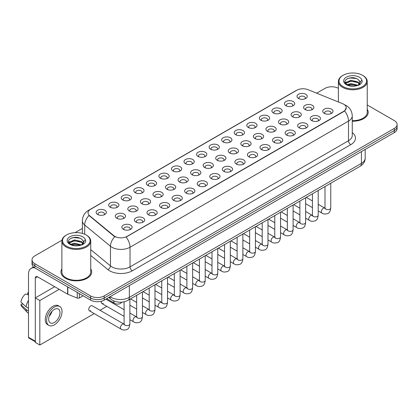 <?xml version="1.0" encoding="UTF-8"?>
<svg xmlns="http://www.w3.org/2000/svg" width="418" height="418" viewBox="0 0 418 418"><rect width="100%" height="100%" fill="white"/><g stroke="black" fill="none" stroke-linecap="round" stroke-linejoin="round"><path stroke-width="0.63" d="M285.954 105.723L285.954 105.723A5.126 2.963 180 0 1 285.954 101.537A5.126 2.963 180 0 1 293.206 101.537A5.126 2.963 180 0 1 293.206 105.723A5.126 2.963 180 0 1 285.954 105.723M292.365 106.115A3.203 1.85 0 0 0 292.783 105.2A3.203 1.85 0 0 0 291.842 103.889A3.203 1.85 0 0 0 288.352 103.492A3.203 1.85 0 0 0 286.372 105.2A3.203 1.85 0 0 0 286.795 106.115M273.398 112.97L273.398 112.97A5.126 2.963 180 0 1 273.398 108.784A5.126 2.963 180 0 1 280.65 108.784A5.126 2.963 180 0 1 280.65 112.97A5.126 2.963 180 0 1 273.398 112.97M279.809 113.367A3.203 1.85 0 0 0 280.227 112.447A3.203 1.85 0 0 0 279.292 111.141A3.203 1.85 0 0 0 275.796 110.739A3.203 1.85 0 0 0 273.816 112.447A3.203 1.85 0 0 0 274.239 113.367M260.842 120.222L260.842 120.222A5.126 2.963 180 0 1 260.842 116.032A5.126 2.963 180 0 1 268.095 116.032A5.126 2.963 180 0 1 268.095 120.222A5.126 2.963 180 0 1 260.842 120.222M267.254 120.614A3.203 1.85 0 0 0 267.672 119.7A3.203 1.85 0 0 0 266.736 118.388A3.203 1.85 0 0 0 263.241 117.986A3.203 1.85 0 0 0 261.26 119.7A3.203 1.85 0 0 0 261.684 120.614M248.287 127.469L248.287 127.469A5.126 2.963 180 0 1 248.287 123.284A5.126 2.963 180 0 1 255.539 123.284A5.126 2.963 180 0 1 255.539 127.469A5.126 2.963 180 0 1 248.287 127.469M254.698 127.861A3.203 1.85 0 0 0 255.116 126.947A3.203 1.85 0 0 0 254.181 125.64A3.203 1.85 0 0 0 250.685 125.238A3.203 1.85 0 0 0 248.705 126.947A3.203 1.85 0 0 0 249.128 127.861M235.731 134.716L235.731 134.716A5.126 2.963 180 0 1 235.731 130.531A5.126 2.963 180 0 1 242.983 130.531A5.126 2.963 180 0 1 242.983 134.716A5.126 2.963 180 0 1 235.731 134.716M242.142 135.113A3.203 1.85 0 0 0 242.56 134.194A3.203 1.85 0 0 0 241.625 132.887A3.203 1.85 0 0 0 238.129 132.485A3.203 1.85 0 0 0 236.149 134.194A3.203 1.85 0 0 0 236.572 135.113M223.175 141.968L223.175 141.968A5.126 2.963 180 0 1 223.175 137.778A5.126 2.963 180 0 1 230.428 137.778A5.126 2.963 180 0 1 230.428 141.968A5.126 2.963 180 0 1 223.175 141.968M229.586 142.36A3.203 1.85 0 0 0 230.004 141.446A3.203 1.85 0 0 0 229.069 140.134A3.203 1.85 0 0 0 225.574 139.732A3.203 1.85 0 0 0 223.593 141.446A3.203 1.85 0 0 0 224.017 142.36M210.62 149.216L210.62 149.216A5.126 2.963 180 0 1 210.62 145.03A5.126 2.963 180 0 1 217.872 145.03A5.126 2.963 180 0 1 217.872 149.216A5.126 2.963 180 0 1 210.62 149.216M217.031 149.607A3.203 1.85 0 0 0 217.449 148.693A3.203 1.85 0 0 0 216.514 147.387A3.203 1.85 0 0 0 213.018 146.984A3.203 1.85 0 0 0 211.038 148.693A3.203 1.85 0 0 0 211.461 149.607M198.064 156.463L198.064 156.463A5.126 2.963 180 0 1 198.064 152.277A5.126 2.963 180 0 1 205.316 152.277A5.126 2.963 180 0 1 205.316 156.463A5.126 2.963 180 0 1 198.064 156.463M204.475 156.86A3.203 1.85 0 0 0 204.893 155.94A3.203 1.85 0 0 0 203.958 154.634A3.203 1.85 0 0 0 200.462 154.232A3.203 1.85 0 0 0 198.482 155.94A3.203 1.85 0 0 0 198.905 156.86M185.508 163.715L185.508 163.715A5.126 2.963 180 0 1 185.508 159.524A5.126 2.963 180 0 1 192.761 159.524A5.126 2.963 180 0 1 192.761 163.715A5.126 2.963 180 0 1 185.508 163.715M191.919 164.107A3.203 1.85 0 0 0 192.337 163.192A3.203 1.85 0 0 0 191.402 161.881A3.203 1.85 0 0 0 187.907 161.479A3.203 1.85 0 0 0 185.932 163.192A3.203 1.85 0 0 0 186.35 164.107M172.953 170.962L172.953 170.962A5.126 2.963 180 0 1 172.953 166.777A5.126 2.963 180 0 1 180.205 166.777A5.126 2.963 180 0 1 180.205 170.962A5.126 2.963 180 0 1 172.953 170.962M179.364 171.354A3.203 1.85 0 0 0 179.782 170.439A3.203 1.85 0 0 0 178.847 169.133A3.203 1.85 0 0 0 175.351 168.731A3.203 1.85 0 0 0 173.376 170.439A3.203 1.85 0 0 0 173.794 171.354M160.397 178.214L160.397 178.214A5.126 2.963 180 0 1 160.397 174.024A5.126 2.963 180 0 1 167.649 174.024A5.126 2.963 180 0 1 167.649 178.214A5.126 2.963 180 0 1 160.397 178.214M166.808 178.606A3.203 1.85 0 0 0 167.226 177.687A3.203 1.85 0 0 0 166.291 176.38A3.203 1.85 0 0 0 162.795 175.978A3.203 1.85 0 0 0 160.82 177.687A3.203 1.85 0 0 0 161.238 178.606M147.841 185.461L147.841 185.461A5.126 2.963 180 0 1 147.841 181.276A5.126 2.963 180 0 1 155.094 181.276A5.126 2.963 180 0 1 155.094 185.461A5.126 2.963 180 0 1 147.841 185.461M154.252 185.853A3.203 1.85 0 0 0 154.67 184.939A3.203 1.85 0 0 0 153.735 183.627A3.203 1.85 0 0 0 150.24 183.23A3.203 1.85 0 0 0 148.265 184.939A3.203 1.85 0 0 0 148.683 185.853M135.286 192.708L135.286 192.708A5.126 2.963 180 0 1 135.286 188.523A5.126 2.963 180 0 1 142.538 188.523A5.126 2.963 180 0 1 142.538 192.708A5.126 2.963 180 0 1 135.286 192.708M141.697 193.1A3.203 1.85 0 0 0 142.115 192.186A3.203 1.85 0 0 0 141.179 190.88A3.203 1.85 0 0 0 137.684 190.477A3.203 1.85 0 0 0 135.709 192.186A3.203 1.85 0 0 0 136.127 193.1M122.73 199.961L122.73 199.961A5.126 2.963 180 0 1 122.73 195.77A5.126 2.963 180 0 1 129.982 195.77A5.126 2.963 180 0 1 129.982 199.961A5.126 2.963 180 0 1 122.73 199.961M129.141 200.353A3.203 1.85 0 0 0 129.559 199.433A3.203 1.85 0 0 0 128.624 198.127A3.203 1.85 0 0 0 125.128 197.724A3.203 1.85 0 0 0 123.153 199.433A3.203 1.85 0 0 0 123.571 200.353M110.174 207.208L110.174 207.208A5.126 2.963 180 0 1 110.174 203.023A5.126 2.963 180 0 1 117.427 203.023A5.126 2.963 180 0 1 117.427 207.208A5.126 2.963 180 0 1 110.174 207.208M116.585 207.6A3.203 1.85 0 0 0 117.003 206.685A3.203 1.85 0 0 0 116.068 205.374A3.203 1.85 0 0 0 112.573 204.977A3.203 1.85 0 0 0 110.598 206.685A3.203 1.85 0 0 0 111.016 207.6M97.619 214.455L97.619 214.455A5.126 2.963 180 0 1 97.619 210.27A5.126 2.963 180 0 1 104.871 210.27A5.126 2.963 180 0 1 104.871 214.455A5.126 2.963 180 0 1 97.619 214.455M104.03 214.847A3.203 1.85 0 0 0 104.453 213.932A3.203 1.85 0 0 0 103.512 212.626A3.203 1.85 0 0 0 100.017 212.224A3.203 1.85 0 0 0 98.042 213.932A3.203 1.85 0 0 0 98.46 214.847M298.509 98.476L298.509 98.476A5.126 2.963 180 0 1 298.509 94.285A5.126 2.963 180 0 1 305.762 94.285A5.126 2.963 180 0 1 305.762 98.476A5.126 2.963 180 0 1 298.509 98.476M304.921 98.867A3.203 1.85 0 0 0 305.339 97.953A3.203 1.85 0 0 0 304.398 96.642A3.203 1.85 0 0 0 300.908 96.239A3.203 1.85 0 0 0 298.927 97.953A3.203 1.85 0 0 0 299.351 98.867M292.548 116.779L292.548 116.779A5.126 2.963 180 0 1 292.548 112.594A5.126 2.963 180 0 1 299.8 112.594A5.126 2.963 180 0 1 299.8 116.779A5.126 2.963 180 0 1 292.548 116.779M298.959 117.171A3.203 1.85 0 0 0 299.377 116.256A3.203 1.85 0 0 0 298.442 114.95A3.203 1.85 0 0 0 294.946 114.548A3.203 1.85 0 0 0 292.971 116.256A3.203 1.85 0 0 0 293.389 117.171M279.992 124.026L279.992 124.026A5.126 2.963 180 0 1 279.992 119.841A5.126 2.963 180 0 1 287.244 119.841A5.126 2.963 180 0 1 287.244 124.026A5.126 2.963 180 0 1 279.992 124.026M286.403 124.423A3.203 1.85 0 0 0 286.821 123.503A3.203 1.85 0 0 0 285.886 122.197A3.203 1.85 0 0 0 282.39 121.795A3.203 1.85 0 0 0 280.415 123.503A3.203 1.85 0 0 0 280.833 124.423M267.436 131.278L267.436 131.278A5.126 2.963 180 0 1 267.436 127.088A5.126 2.963 180 0 1 274.689 127.088A5.126 2.963 180 0 1 274.689 131.278A5.126 2.963 180 0 1 267.436 131.278M273.847 131.67A3.203 1.85 0 0 0 274.265 130.756A3.203 1.85 0 0 0 273.33 129.444A3.203 1.85 0 0 0 269.835 129.042A3.203 1.85 0 0 0 267.86 130.756A3.203 1.85 0 0 0 268.278 131.67M254.881 138.525L254.881 138.525A5.126 2.963 180 0 1 254.881 134.34A5.126 2.963 180 0 1 262.133 134.34A5.126 2.963 180 0 1 262.133 138.525A5.126 2.963 180 0 1 254.881 138.525M261.292 138.917A3.203 1.85 0 0 0 261.71 138.003A3.203 1.85 0 0 0 260.775 136.696A3.203 1.85 0 0 0 257.279 136.294A3.203 1.85 0 0 0 255.304 138.003A3.203 1.85 0 0 0 255.722 138.917M242.325 145.778L242.325 145.778A5.126 2.963 180 0 1 242.325 141.587A5.126 2.963 180 0 1 249.577 141.587A5.126 2.963 180 0 1 249.577 145.778A5.126 2.963 180 0 1 242.325 145.778M248.736 146.169A3.203 1.85 0 0 0 249.154 145.25A3.203 1.85 0 0 0 248.219 143.944A3.203 1.85 0 0 0 244.723 143.541A3.203 1.85 0 0 0 242.748 145.25A3.203 1.85 0 0 0 243.166 146.169M229.769 153.025L229.769 153.025A5.126 2.963 180 0 1 229.769 148.839A5.126 2.963 180 0 1 237.022 148.839A5.126 2.963 180 0 1 237.022 153.025A5.126 2.963 180 0 1 229.769 153.025M236.18 153.416A3.203 1.85 0 0 0 236.598 152.502A3.203 1.85 0 0 0 235.663 151.191A3.203 1.85 0 0 0 232.168 150.793A3.203 1.85 0 0 0 230.193 152.502A3.203 1.85 0 0 0 230.611 153.416M217.214 160.272L217.214 160.272A5.126 2.963 180 0 1 217.214 156.086A5.126 2.963 180 0 1 224.466 156.086A5.126 2.963 180 0 1 224.466 160.272A5.126 2.963 180 0 1 217.214 160.272M223.625 160.664A3.203 1.85 0 0 0 224.048 159.749A3.203 1.85 0 0 0 223.107 158.443A3.203 1.85 0 0 0 219.612 158.041A3.203 1.85 0 0 0 217.637 159.749A3.203 1.85 0 0 0 218.055 160.664M204.658 167.524L204.658 167.524A5.126 2.963 180 0 1 204.658 163.333A5.126 2.963 180 0 1 211.91 163.333A5.126 2.963 180 0 1 211.91 167.524A5.126 2.963 180 0 1 204.658 167.524M211.069 167.916A3.203 1.85 0 0 0 211.492 166.996A3.203 1.85 0 0 0 210.552 165.69A3.203 1.85 0 0 0 207.056 165.288A3.203 1.85 0 0 0 205.081 166.996A3.203 1.85 0 0 0 205.499 167.916M192.102 174.771L192.102 174.771A5.126 2.963 180 0 1 192.102 170.586A5.126 2.963 180 0 1 199.355 170.586A5.126 2.963 180 0 1 199.355 174.771A5.126 2.963 180 0 1 192.102 174.771M198.513 175.163A3.203 1.85 0 0 0 198.937 174.249A3.203 1.85 0 0 0 197.996 172.937A3.203 1.85 0 0 0 194.501 172.54A3.203 1.85 0 0 0 192.526 174.249A3.203 1.85 0 0 0 192.944 175.163M179.547 182.018L179.547 182.018A5.126 2.963 180 0 1 179.547 177.833A5.126 2.963 180 0 1 186.799 177.833A5.126 2.963 180 0 1 186.799 182.018A5.126 2.963 180 0 1 179.547 182.018M185.958 182.41A3.203 1.85 0 0 0 186.381 181.496A3.203 1.85 0 0 0 185.44 180.189A3.203 1.85 0 0 0 181.945 179.787A3.203 1.85 0 0 0 179.97 181.496A3.203 1.85 0 0 0 180.388 182.41M166.991 189.27L166.991 189.27A5.126 2.963 180 0 1 166.991 185.08A5.126 2.963 180 0 1 174.243 185.08A5.126 2.963 180 0 1 174.243 189.27A5.126 2.963 180 0 1 166.991 189.27M173.402 189.662A3.203 1.85 0 0 0 173.825 188.743A3.203 1.85 0 0 0 172.885 187.436A3.203 1.85 0 0 0 169.389 187.034A3.203 1.85 0 0 0 167.414 188.743A3.203 1.85 0 0 0 167.832 189.662M154.435 196.517L154.435 196.517A5.126 2.963 180 0 1 154.435 192.332A5.126 2.963 180 0 1 161.688 192.332A5.126 2.963 180 0 1 161.688 196.517A5.126 2.963 180 0 1 154.435 196.517M160.846 196.909A3.203 1.85 0 0 0 161.27 195.995A3.203 1.85 0 0 0 160.329 194.684A3.203 1.85 0 0 0 156.834 194.286A3.203 1.85 0 0 0 154.859 195.995A3.203 1.85 0 0 0 155.277 196.909M141.88 203.765L141.88 203.765A5.126 2.963 180 0 1 141.88 199.579A5.126 2.963 180 0 1 149.132 199.579A5.126 2.963 180 0 1 149.132 203.765A5.126 2.963 180 0 1 141.88 203.765M148.291 204.156A3.203 1.85 0 0 0 148.714 203.242A3.203 1.85 0 0 0 147.773 201.936A3.203 1.85 0 0 0 144.278 201.533A3.203 1.85 0 0 0 142.303 203.242A3.203 1.85 0 0 0 142.721 204.156M129.324 211.017L129.324 211.017A5.126 2.963 180 0 1 129.324 206.826A5.126 2.963 180 0 1 136.576 206.826A5.126 2.963 180 0 1 136.576 211.017A5.126 2.963 180 0 1 129.324 211.017M135.735 211.409A3.203 1.85 0 0 0 136.158 210.489A3.203 1.85 0 0 0 135.218 209.183A3.203 1.85 0 0 0 131.727 208.781A3.203 1.85 0 0 0 129.747 210.489A3.203 1.85 0 0 0 130.165 211.409M116.768 218.264L116.768 218.264A5.126 2.963 180 0 1 116.768 214.079A5.126 2.963 180 0 1 124.021 214.079A5.126 2.963 180 0 1 124.021 218.264A5.126 2.963 180 0 1 116.768 218.264M123.179 218.656A3.203 1.85 0 0 0 123.603 217.741A3.203 1.85 0 0 0 122.662 216.43A3.203 1.85 0 0 0 119.172 216.033A3.203 1.85 0 0 0 117.192 217.741A3.203 1.85 0 0 0 117.61 218.656M305.103 109.532L305.103 109.532A5.126 2.963 180 0 1 305.103 105.341A5.126 2.963 180 0 1 312.356 105.341A5.126 2.963 180 0 1 312.356 109.532A5.126 2.963 180 0 1 305.103 109.532M311.514 109.924A3.203 1.85 0 0 0 311.933 109.009A3.203 1.85 0 0 0 310.997 107.698A3.203 1.85 0 0 0 307.502 107.295A3.203 1.85 0 0 0 305.527 109.009A3.203 1.85 0 0 0 305.945 109.924M311.697 120.588L311.697 120.588A5.126 2.963 180 0 1 311.697 116.403A5.126 2.963 180 0 1 318.95 116.403A5.126 2.963 180 0 1 318.95 120.588A5.126 2.963 180 0 1 311.697 120.588M318.108 120.98A3.203 1.85 0 0 0 318.532 120.065A3.203 1.85 0 0 0 317.591 118.754A3.203 1.85 0 0 0 314.096 118.357A3.203 1.85 0 0 0 312.121 120.065A3.203 1.85 0 0 0 312.539 120.98M299.142 127.835L299.142 127.835A5.126 2.963 180 0 1 299.142 123.65A5.126 2.963 180 0 1 306.394 123.65A5.126 2.963 180 0 1 306.394 127.835A5.126 2.963 180 0 1 299.142 127.835M305.553 128.227A3.203 1.85 0 0 0 305.976 127.312A3.203 1.85 0 0 0 305.035 126.006A3.203 1.85 0 0 0 301.54 125.604A3.203 1.85 0 0 0 299.565 127.312A3.203 1.85 0 0 0 299.983 128.227M286.586 135.087L286.586 135.087A5.126 2.963 180 0 1 286.586 130.897A5.126 2.963 180 0 1 293.838 130.897A5.126 2.963 180 0 1 293.838 135.087A5.126 2.963 180 0 1 286.586 135.087M292.997 135.479A3.203 1.85 0 0 0 293.42 134.559A3.203 1.85 0 0 0 292.48 133.253A3.203 1.85 0 0 0 288.984 132.851A3.203 1.85 0 0 0 287.009 134.559A3.203 1.85 0 0 0 287.427 135.479M274.03 142.334L274.03 142.334A5.126 2.963 180 0 1 274.03 138.149A5.126 2.963 180 0 1 281.283 138.149A5.126 2.963 180 0 1 281.283 142.334A5.126 2.963 180 0 1 274.03 142.334M280.441 142.726A3.203 1.85 0 0 0 280.865 141.812A3.203 1.85 0 0 0 279.924 140.5A3.203 1.85 0 0 0 276.429 140.103A3.203 1.85 0 0 0 274.454 141.812A3.203 1.85 0 0 0 274.872 142.726M261.475 149.581L261.475 149.581A5.126 2.963 180 0 1 261.475 145.396A5.126 2.963 180 0 1 268.727 145.396A5.126 2.963 180 0 1 268.727 149.581A5.126 2.963 180 0 1 261.475 149.581M267.886 149.973A3.203 1.85 0 0 0 268.309 149.059A3.203 1.85 0 0 0 267.368 147.753A3.203 1.85 0 0 0 263.873 147.35A3.203 1.85 0 0 0 261.898 149.059A3.203 1.85 0 0 0 262.316 149.973M248.919 156.834L248.919 156.834A5.126 2.963 180 0 1 248.919 152.643A5.126 2.963 180 0 1 256.171 152.643A5.126 2.963 180 0 1 256.171 156.834A5.126 2.963 180 0 1 248.919 156.834M255.33 157.225A3.203 1.85 0 0 0 255.753 156.306A3.203 1.85 0 0 0 254.813 155A3.203 1.85 0 0 0 251.322 154.597A3.203 1.85 0 0 0 249.342 156.306A3.203 1.85 0 0 0 249.76 157.225M236.363 164.081L236.363 164.081A5.126 2.963 180 0 1 236.363 159.895A5.126 2.963 180 0 1 243.616 159.895A5.126 2.963 180 0 1 243.616 164.081A5.126 2.963 180 0 1 236.363 164.081M242.774 164.473A3.203 1.85 0 0 0 243.198 163.558A3.203 1.85 0 0 0 242.257 162.247A3.203 1.85 0 0 0 238.767 161.85A3.203 1.85 0 0 0 236.787 163.558A3.203 1.85 0 0 0 237.205 164.473M223.808 171.328L223.808 171.328A5.126 2.963 180 0 1 223.808 167.143A5.126 2.963 180 0 1 231.06 167.143A5.126 2.963 180 0 1 231.06 171.328A5.126 2.963 180 0 1 223.808 171.328M230.219 171.72A3.203 1.85 0 0 0 230.642 170.805A3.203 1.85 0 0 0 229.701 169.499A3.203 1.85 0 0 0 226.211 169.097A3.203 1.85 0 0 0 224.231 170.805A3.203 1.85 0 0 0 224.649 171.72M211.252 178.58L211.252 178.58A5.126 2.963 180 0 1 211.252 174.39A5.126 2.963 180 0 1 218.504 174.39A5.126 2.963 180 0 1 218.504 178.58A5.126 2.963 180 0 1 211.252 178.58M217.663 178.972A3.203 1.85 0 0 0 218.086 178.052A3.203 1.85 0 0 0 217.146 176.746A3.203 1.85 0 0 0 213.655 176.344A3.203 1.85 0 0 0 211.675 178.052A3.203 1.85 0 0 0 212.093 178.972M198.696 185.827L198.696 185.827A5.126 2.963 180 0 1 198.696 181.642A5.126 2.963 180 0 1 205.949 181.642A5.126 2.963 180 0 1 205.949 185.827A5.126 2.963 180 0 1 198.696 185.827M205.107 186.219A3.203 1.85 0 0 0 205.531 185.305A3.203 1.85 0 0 0 204.59 183.993A3.203 1.85 0 0 0 201.1 183.596A3.203 1.85 0 0 0 199.12 185.305A3.203 1.85 0 0 0 199.538 186.219M186.141 193.074L186.141 193.074A5.126 2.963 180 0 1 186.141 188.889A5.126 2.963 180 0 1 193.393 188.889A5.126 2.963 180 0 1 193.393 193.074A5.126 2.963 180 0 1 186.141 193.074M192.552 193.466A3.203 1.85 0 0 0 192.975 192.552A3.203 1.85 0 0 0 192.034 191.245A3.203 1.85 0 0 0 188.544 190.843A3.203 1.85 0 0 0 186.564 192.552A3.203 1.85 0 0 0 186.982 193.466M173.585 200.326L173.585 200.326A5.126 2.963 180 0 1 173.585 196.136A5.126 2.963 180 0 1 180.837 196.136A5.126 2.963 180 0 1 180.837 200.326A5.126 2.963 180 0 1 173.585 200.326M179.996 200.718A3.203 1.85 0 0 0 180.419 199.804A3.203 1.85 0 0 0 179.479 198.493A3.203 1.85 0 0 0 175.988 198.09A3.203 1.85 0 0 0 174.008 199.804A3.203 1.85 0 0 0 174.426 200.718M161.029 207.574L161.029 207.574A5.126 2.963 180 0 1 161.029 203.388A5.126 2.963 180 0 1 168.282 203.388A5.126 2.963 180 0 1 168.282 207.574A5.126 2.963 180 0 1 161.029 207.574M167.44 207.965A3.203 1.85 0 0 0 167.864 207.051A3.203 1.85 0 0 0 166.923 205.74A3.203 1.85 0 0 0 163.433 205.342A3.203 1.85 0 0 0 161.452 207.051A3.203 1.85 0 0 0 161.87 207.965M148.474 214.821L148.474 214.821A5.126 2.963 180 0 1 148.474 210.635A5.126 2.963 180 0 1 155.726 210.635A5.126 2.963 180 0 1 155.726 214.821A5.126 2.963 180 0 1 148.474 214.821M154.885 215.213A3.203 1.85 0 0 0 155.308 214.298A3.203 1.85 0 0 0 154.367 212.992A3.203 1.85 0 0 0 150.877 212.59A3.203 1.85 0 0 0 148.897 214.298A3.203 1.85 0 0 0 149.315 215.213M135.918 222.073L135.918 222.073A5.126 2.963 180 0 1 135.918 217.882A5.126 2.963 180 0 1 143.17 217.882A5.126 2.963 180 0 1 143.17 222.073A5.126 2.963 180 0 1 135.918 222.073M142.329 222.465A3.203 1.85 0 0 0 142.752 221.55A3.203 1.85 0 0 0 141.812 220.239A3.203 1.85 0 0 0 138.321 219.837A3.203 1.85 0 0 0 136.341 221.55A3.203 1.85 0 0 0 136.759 222.465M123.362 229.32L123.362 229.32A5.126 2.963 180 0 1 123.362 225.135A5.126 2.963 180 0 1 130.615 225.135A5.126 2.963 180 0 1 130.62 229.32A5.126 2.963 180 0 1 123.362 229.32M129.773 229.712A3.203 1.85 0 0 0 130.197 228.798A3.203 1.85 0 0 0 129.256 227.486A3.203 1.85 0 0 0 125.766 227.089A3.203 1.85 0 0 0 123.785 228.798A3.203 1.85 0 0 0 124.203 229.712M324.253 113.341L324.253 113.341A5.126 2.963 180 0 1 324.253 109.15A5.126 2.963 180 0 1 331.505 109.15A5.126 2.963 180 0 1 331.505 113.341A5.126 2.963 180 0 1 324.253 113.341M330.664 113.733A3.203 1.85 0 0 0 331.087 112.813A3.203 1.85 0 0 0 330.147 111.507A3.203 1.85 0 0 0 326.651 111.104A3.203 1.85 0 0 0 324.676 112.813A3.203 1.85 0 0 0 325.094 113.733M342.588 103.669A8.653 4.995 180 0 1 343.742 104.234A8.653 4.995 180 0 1 346.276 107.766A8.653 4.995 180 0 1 343.742 111.298L127.082 236.384A8.653 4.995 180 0 1 113.874 235.721L89.609 215.709A8.653 4.995 180 0 1 88.041 212.846A8.653 4.995 180 0 1 90.575 209.314L296.848 90.22A8.653 4.995 180 0 1 307.93 89.661L342.588 103.669M61.89 268.884A15.382 8.883 0 0 0 60.929 271.977A15.382 8.883 0 0 0 65.438 278.257A15.382 8.883 0 0 0 82.205 280.18A15.382 8.883 0 0 0 91.699 271.977A15.382 8.883 0 0 0 90.737 268.884A15.382 8.883 0 0 1 91.699 271.977A15.382 8.883 0 0 1 82.205 280.18A15.382 8.883 0 0 1 65.438 278.257A15.382 8.883 0 0 1 60.929 271.977A15.382 8.883 0 0 1 61.89 268.884M346.276 107.766L344.584 110.948L343.742 111.554L126.105 237.079A11.218 6.479 60 0 1 130.029 247.247A12.822 7.404 180 0 1 111.899 247.247A12.822 7.404 180 0 1 110.462 246.259L84.697 225.02A12.822 7.404 180 0 1 82.383 220.772L82.383 233.427M61.974 240.219L34.84 255.884A9.614 5.549 0 0 0 32.024 259.808L32.024 263.993A9.614 5.549 0 0 0 34.84 267.922L90.591 300.108L90.591 298.013A9.614 5.549 0 0 0 104.192 298.013L394.284 130.531A9.614 5.549 0 0 0 397.1 126.607A9.614 5.549 0 0 1 394.284 130.531L104.192 298.013A9.614 5.549 0 0 1 90.591 298.013L34.84 265.827L90.591 298.013L90.591 295.923A9.614 5.549 0 0 0 104.192 295.923L394.284 128.441A9.614 5.549 0 0 0 397.1 124.512A9.614 5.549 0 0 0 394.284 120.588L367.234 104.97M32.024 261.903A9.614 5.549 0 0 0 34.84 265.827A9.614 5.549 0 0 1 32.024 261.903M115.817 237.079L113.874 236.097L89.024 215.5A11.218 7.503 129.5 0 0 84.697 225.02L84.697 234.258M352.259 121.22A15.382 8.883 0 0 0 368.195 112.343A15.382 8.883 0 0 0 367.234 109.255A15.382 8.883 0 0 1 368.195 112.343A15.382 8.883 0 0 1 352.259 121.22M338.387 88.318A9.614 5.549 0 0 0 324.932 88.402L316.645 93.183M82.383 228.437L75.083 232.648M32.024 259.808A9.614 5.549 0 0 0 34.84 263.732L90.591 295.923M90.591 300.108A9.614 5.549 0 0 0 104.192 300.108L394.284 132.626A9.614 5.549 0 0 0 397.1 128.702L397.1 124.512M79.316 293.598L79.316 297.982L83.114 295.792M34.731 267.854A12.822 7.404 -120 0 0 31.151 268.33A12.822 7.404 -120 0 0 28.497 274.203L28.497 337.269L35.295 341.198L35.295 278.127A3.203 1.85 60 0 1 35.958 276.659A3.203 1.85 60 0 1 37.563 276.82L67.606 294.162L67.606 286.837M35.295 341.736L28.826 338.005A1.604 0.925 -60 0 1 28.497 337.269M35.295 341.198A1.604 0.925 120 0 0 35.624 341.929M79.316 297.982A1.604 0.925 180 0 1 77.267 298.086L67.82 294.267A1.604 0.925 180 0 1 67.606 294.162M352.259 120.666A14.421 8.329 0 0 0 367.234 112.343L367.234 81.463A14.421 8.329 0 0 0 363.007 75.574L362.552 75.313A13.784 7.958 0 0 0 362.552 75.313A13.784 7.958 0 0 0 343.063 75.313A13.784 7.958 0 0 0 343.063 86.568A13.784 7.958 0 0 0 362.552 86.568A13.784 7.958 0 0 0 362.558 75.313L363.007 75.574M343.063 75.313L342.608 75.574A14.421 8.329 0 0 0 338.387 81.463A14.421 8.329 0 0 0 342.608 87.352A14.421 8.329 0 0 0 358.33 89.159A14.421 8.329 0 0 0 367.234 81.463M359.95 83.01L360.055 82.513A7.247 4.185 0 0 0 359.234 80.58L357.939 79.399C351.261 74.67 340.132 80.836 347.003 84.499C349.809 86.019 353.121 86.411 356.946 85.664L358.978 85.073C360.938 84.07 362.019 82.816 362.239 81.311L361.836 80.01L358.179 85.141M347.217 84.629L350.932 83.574L358.007 85.262M356.136 85.126L350.362 84.629L348.069 85.047L350.932 84.405L357.202 85.606M345.592 83.281L345.811 82.654L350.932 80.251L357.933 81.886L359.616 83.642M345.79 83.522L350.932 81.082L357.933 82.717L359.339 84.034M359.234 80.58L360.05 82.612M360.055 82.774L359.25 84.932M345.179 82.586L346.402 81.897M347.525 78.563L350.362 77.983L356.209 78.5M345.331 82.895L345.848 82.586M348.063 81.724L350.362 81.306L356.136 81.803M66.572 234.947L66.117 235.209A14.421 8.329 0 0 0 61.89 241.097L61.89 271.977A14.421 8.329 0 0 0 66.117 277.865A14.421 8.329 0 0 0 81.834 279.668A14.421 8.329 0 0 0 90.737 271.977L90.737 241.097A14.421 8.329 0 0 0 86.516 235.209L86.061 234.947A13.784 7.958 0 0 0 66.572 234.947A13.784 7.958 0 0 0 66.572 246.202A13.784 7.958 0 0 0 86.061 246.202A13.784 7.958 0 0 0 86.061 234.947L86.516 235.209M61.89 241.097A14.421 8.329 0 0 0 66.117 246.986A14.421 8.329 0 0 0 81.834 248.788A14.421 8.329 0 0 0 90.737 241.097M83.454 242.644L83.563 242.142A7.247 4.185 0 0 0 82.743 240.209L81.447 239.028C74.765 234.305 63.64 240.47 70.506 244.133C73.312 245.653 76.625 246.04 80.449 245.298L82.487 244.702C84.441 243.699 85.528 242.445 85.742 240.946L85.34 239.645L81.682 244.776M70.72 244.258L74.441 243.208L81.515 244.896M79.645 244.76L73.871 244.264L71.577 244.682L74.441 244.039L80.711 245.241M69.101 242.915L69.315 242.288L74.441 239.885L81.437 241.52L83.125 243.276M69.299 243.156L74.441 240.716L81.437 242.351L82.842 243.668M82.743 240.209L83.558 242.241M83.558 242.346L82.754 244.567M68.683 242.215L69.91 241.531M71.029 238.192L73.871 237.617L79.718 238.135M68.839 242.529L69.351 242.221M71.567 241.358L73.871 240.94L79.645 241.437M129.878 299.225L129.878 323.95C129.481 327.299 128.441 329.17 126.764 329.562C124.381 330.298 122.464 330.136 121.016 329.065A2.884 1.667 -60 0 1 120.572 326.756A2.884 1.667 -60 0 1 122.458 324.211A2.884 1.667 -60 0 1 122.589 324.143A2.884 1.667 -60 0 1 123.9 324.07L92.216 305.777A2.884 1.667 120 0 0 90.774 305.919A2.884 1.667 120 0 0 88.893 308.463A2.884 1.667 120 0 0 89.332 310.773A2.884 1.667 120 0 0 90.774 310.631M101.443 301.216A2.884 1.667 120 0 0 101.887 303.525A2.884 1.667 120 0 0 103.33 303.379M59.225 289.329L39.825 300.526L39.825 345.017L94.238 313.605M100.007 310.271L106.794 306.352M112.562 303.024L113.388 302.548M54.695 286.711L35.295 297.909L35.295 342.399L39.825 345.017M39.825 300.526L35.295 297.909M54.33 322.508A8.015 4.624 120 0 0 59.565 315.449A8.015 4.624 120 0 0 58.337 309.027A8.015 4.624 120 0 0 54.33 309.425A8.015 4.624 120 0 0 49.099 316.489A8.015 4.624 120 0 0 50.327 322.905A8.015 4.624 120 0 0 54.33 322.508M49.157 316.301A8.015 4.624 120 0 0 52.031 311.316M28.497 292.877L27.818 292.673L27.818 294.282L28.497 294.674M59.779 306.53L58.421 305.746A10.899 6.291 120 0 0 52.971 306.284A10.899 6.291 120 0 0 45.855 315.888A10.899 6.291 120 0 0 47.521 324.619L48.885 325.408A10.899 6.291 120 0 0 54.33 324.864A10.899 6.291 120 0 0 61.451 315.261A10.899 6.291 120 0 0 59.779 306.53A10.899 6.291 120 0 0 54.33 307.068A10.899 6.291 120 0 0 47.213 316.672A10.899 6.291 120 0 0 48.885 325.408M28.497 300.37A10.575 6.108 120 0 0 26.088 306.89L20.9 302.036A8.334 4.812 120 0 1 25.55 293.979L28.497 294.878M28.497 308.28L26.088 306.89M23.706 304.665L22.295 303.849L20.9 304.654L26.088 309.508L28.497 310.898M26.088 309.508A10.575 6.108 120 0 0 27.395 312.46A10.575 6.108 120 0 0 28.194 313.092L28.497 313.265M28.497 292.485A8.334 4.812 120 0 0 27.818 292.673M20.9 304.654A8.334 4.812 120 0 0 21.888 306.728L27.395 312.46M127.082 236.384L127.082 236.645M113.874 235.721L113.874 236.097M89.609 215.709L89.609 216.09M352.259 132.569A16.025 9.253 180 0 1 350.77 144.665L132.292 270.801A3.203 1.85 60 0 1 130.029 266.872L348.502 140.735A12.822 7.404 0 0 0 352.259 135.505L352.259 115.875A12.822 7.404 180 0 1 348.502 121.11A11.218 6.479 -120 0 0 344.584 110.948M132.292 270.801A16.025 9.253 180 0 1 109.631 270.801A16.025 9.253 180 0 1 107.834 269.563L90.737 255.466M114.83 236.692A11.218 7.503 129.5 0 0 110.462 246.259L110.462 265.885A12.822 7.404 0 0 0 111.899 266.872A12.822 7.404 0 0 0 130.029 266.872L130.029 247.247L348.502 121.11L348.502 140.735A3.203 1.85 60 0 0 350.77 144.665M352.259 115.875C352.04 111.266 350.018 107.813 346.182 105.508L344.563 104.719A11.218 5.251 112 0 0 344.411 104.662M89.619 209.967A11.218 6.479 -120 0 0 88.459 210.4C84.624 212.705 82.597 216.163 82.383 220.772M88.459 210.4L295.907 90.633A11.218 6.479 60 0 1 296.754 90.272M104.192 295.923L104.192 300.108M394.284 128.441L394.284 132.626M34.84 263.732L34.84 267.922M90.737 249.624L110.462 265.885A3.203 2.142 -50.5 0 1 107.834 269.563M110.153 296.665A12.822 7.404 0 0 0 111.219 297.36A12.822 7.404 0 0 0 129.35 297.36L361.424 163.375A12.822 7.404 0 0 0 365.175 158.14C365.269 161.322 363.576 164.044 360.097 166.307L128.023 300.296A6.411 3.699 60 0 0 129.35 297.36L129.35 285.583M361.424 151.598L361.424 163.375A6.411 3.699 60 0 1 360.097 166.307M109.803 296.869A6.411 4.29 129.5 0 0 110.953 299.194L108.821 297.438M330.763 183.241L330.763 207.965A2.884 1.667 180 0 1 329.786 209.219A2.884 1.667 180 0 1 325.841 209.146A2.884 1.667 180 0 1 324.995 207.965L324.901 208.592L325.162 208.378M330.763 207.965C330.372 211.32 329.332 213.19 327.655 213.582C325.272 214.319 323.354 214.152 321.907 213.081A2.884 1.667 -60 0 1 321.463 210.771A2.884 1.667 -60 0 1 323.349 208.232A2.884 1.667 -60 0 1 323.475 208.159A2.884 1.667 -60 0 1 324.791 208.086L325.376 208.316M318.208 190.493L318.208 215.218A2.884 1.667 180 0 1 317.231 216.467A2.884 1.667 180 0 1 313.286 216.393A2.884 1.667 180 0 1 312.439 215.218L312.345 215.84L312.607 215.625M318.208 215.218C317.816 218.567 316.776 220.438 315.099 220.829C312.716 221.566 310.799 221.399 309.351 220.333A2.884 1.667 -60 0 1 308.907 218.018A2.884 1.667 -60 0 1 310.793 215.479A2.884 1.667 -60 0 1 310.919 215.411A2.884 1.667 -60 0 1 312.236 215.338L312.821 215.568M305.652 197.74L305.652 222.465A2.884 1.667 180 0 1 304.675 223.714A2.884 1.667 180 0 1 300.73 223.64A2.884 1.667 180 0 1 299.884 222.465L299.79 223.087L300.051 222.878M305.652 222.465C305.26 225.814 304.22 227.685 302.543 228.076C300.161 228.813 298.243 228.651 296.796 227.58A2.884 1.667 -60 0 1 296.352 225.271A2.884 1.667 -60 0 1 298.238 222.726A2.884 1.667 -60 0 1 298.363 222.658A2.884 1.667 -60 0 1 299.68 222.585L300.265 222.815M293.096 204.987L293.096 229.712A2.884 1.667 180 0 1 292.119 230.966A2.884 1.667 180 0 1 288.174 230.893A2.884 1.667 180 0 1 287.328 229.712L287.234 230.339L287.495 230.125M293.096 229.712C292.704 233.066 291.665 234.937 289.987 235.329C287.605 236.065 285.687 235.898 284.24 234.827A2.884 1.667 -60 0 1 283.796 232.518A2.884 1.667 -60 0 1 285.682 229.978A2.884 1.667 -60 0 1 285.808 229.905A2.884 1.667 -60 0 1 287.124 229.832L287.709 230.062M280.541 212.239L280.541 236.964A2.884 1.667 180 0 1 279.564 238.213A2.884 1.667 180 0 1 275.619 238.14A2.884 1.667 180 0 1 274.772 236.964L274.678 237.586L274.94 237.372M280.541 236.964C280.149 240.313 279.109 242.184 277.432 242.576C275.049 243.313 273.132 243.145 271.684 242.079A2.884 1.667 -60 0 1 271.24 239.765A2.884 1.667 -60 0 1 273.126 237.225A2.884 1.667 -60 0 1 273.252 237.158A2.884 1.667 -60 0 1 274.569 237.084L275.154 237.314M35.295 278.127L37.563 276.82M67.82 286.957L67.82 294.267M77.267 298.086L77.267 292.412M361.836 80.01A9.17 5.293 0 0 0 359.292 77.199A9.17 5.293 0 0 0 346.329 77.199A9.17 5.293 0 0 0 346.329 84.682A9.17 5.293 0 0 0 356.946 85.664M358.09 85.376A7.247 4.185 0 0 0 360.044 82.748M85.34 239.645A9.17 5.293 0 0 0 82.801 236.828A9.17 5.293 0 0 0 69.832 236.828A9.17 5.293 0 0 0 69.832 244.316A9.17 5.293 0 0 0 80.449 245.298M81.594 245.011A7.247 4.185 0 0 0 83.548 242.377M267.985 219.487L267.985 244.211A2.884 1.667 180 0 1 267.008 245.46A2.884 1.667 180 0 1 263.063 245.392A2.884 1.667 180 0 1 262.217 244.211L262.123 244.833L262.384 244.624M267.985 244.211C267.593 247.56 266.553 249.431 264.876 249.823C262.494 250.565 260.576 250.398 259.129 249.327A2.884 1.667 -60 0 1 258.685 247.017A2.884 1.667 -60 0 1 260.571 244.473A2.884 1.667 -60 0 1 260.696 244.405A2.884 1.667 -60 0 1 262.013 244.331L262.598 244.561M255.429 226.734L255.429 251.458A2.884 1.667 180 0 1 254.452 252.712A2.884 1.667 180 0 1 250.507 252.639A2.884 1.667 180 0 1 249.661 251.458L249.567 252.085L249.828 251.871M255.429 251.458C255.037 254.813 253.998 256.683 252.32 257.075C249.938 257.812 248.02 257.645 246.573 256.574A2.884 1.667 -60 0 1 246.129 254.264A2.884 1.667 -60 0 1 248.015 251.725A2.884 1.667 -60 0 1 248.14 251.652A2.884 1.667 -60 0 1 249.457 251.579L250.042 251.814M242.874 233.986L242.874 258.711A2.884 1.667 180 0 1 241.897 259.959A2.884 1.667 180 0 1 237.952 259.886A2.884 1.667 180 0 1 237.105 258.711L237.011 259.332L237.272 259.118M242.874 258.711C242.482 262.06 241.442 263.93 239.765 264.322C237.382 265.059 235.465 264.892 234.017 263.826A2.884 1.667 -60 0 1 233.573 261.511A2.884 1.667 -60 0 1 235.459 258.972A2.884 1.667 -60 0 1 235.585 258.904A2.884 1.667 -60 0 1 236.901 258.831L237.487 259.061M230.318 241.233L230.318 265.958A2.884 1.667 180 0 1 229.341 267.206A2.884 1.667 180 0 1 225.396 267.139A2.884 1.667 180 0 1 224.55 265.958L224.461 266.579L224.717 266.37M230.318 265.958C229.926 269.307 228.886 271.178 227.209 271.569C224.827 272.311 222.909 272.144 221.462 271.073A2.884 1.667 -60 0 1 221.017 268.764A2.884 1.667 -60 0 1 222.904 266.219A2.884 1.667 -60 0 1 223.029 266.151A2.884 1.667 -60 0 1 224.346 266.078L224.931 266.308M217.762 248.48L217.762 273.21A2.884 1.667 180 0 1 216.785 274.459A2.884 1.667 180 0 1 212.84 274.386A2.884 1.667 180 0 1 211.994 273.21L211.905 273.832L212.161 273.618M217.762 273.21C217.37 276.559 216.331 278.43 214.653 278.822C212.271 279.558 210.353 279.391 208.906 278.325A2.884 1.667 -60 0 1 208.462 276.011A2.884 1.667 -60 0 1 210.348 273.471A2.884 1.667 -60 0 1 210.473 273.398A2.884 1.667 -60 0 1 211.79 273.325L212.375 273.56M205.207 255.732L205.207 280.457A2.884 1.667 180 0 1 204.23 281.706A2.884 1.667 180 0 1 200.285 281.633A2.884 1.667 180 0 1 199.438 280.457L199.349 281.079L199.605 280.865M205.207 280.457C204.815 283.806 203.775 285.677 202.098 286.069C199.715 286.805 197.798 286.638 196.35 285.572A2.884 1.667 -60 0 1 195.906 283.258A2.884 1.667 -60 0 1 197.792 280.718A2.884 1.667 -60 0 1 197.918 280.65A2.884 1.667 -60 0 1 199.234 280.577L199.82 280.807M192.651 262.979L192.651 287.704A2.884 1.667 180 0 1 191.674 288.953A2.884 1.667 180 0 1 187.729 288.885A2.884 1.667 180 0 1 186.883 287.704L186.794 288.326L187.05 288.117M192.651 287.704C192.259 291.053 191.219 292.924 189.542 293.316C187.159 294.058 185.242 293.891 183.795 292.819A2.884 1.667 -60 0 1 183.35 290.51A2.884 1.667 -60 0 1 185.237 287.965A2.884 1.667 -60 0 1 185.362 287.897A2.884 1.667 -60 0 1 186.679 287.824L187.264 288.054M180.095 270.227L180.095 294.956A2.884 1.667 180 0 1 179.118 296.205A2.884 1.667 180 0 1 175.173 296.132A2.884 1.667 180 0 1 174.327 294.956L174.238 295.578L174.494 295.364M180.095 294.956C179.703 298.306 178.664 300.176 176.986 300.568C174.604 301.305 172.686 301.138 171.239 300.072A2.884 1.667 -60 0 1 170.795 297.757A2.884 1.667 -60 0 1 172.681 295.218A2.884 1.667 -60 0 1 172.806 295.145A2.884 1.667 -60 0 1 174.123 295.071L174.708 295.307M167.54 277.479L167.54 302.204A2.884 1.667 180 0 1 166.568 303.452A2.884 1.667 180 0 1 162.618 303.379A2.884 1.667 180 0 1 161.771 302.204L161.682 302.825L161.938 302.611M167.54 302.204C167.148 305.553 166.108 307.423 164.431 307.815C162.048 308.552 160.131 308.39 158.683 307.319A2.884 1.667 -60 0 1 158.239 305.009A2.884 1.667 -60 0 1 160.125 302.465A2.884 1.667 -60 0 1 160.251 302.397A2.884 1.667 -60 0 1 161.567 302.324L162.153 302.554M154.989 284.726L154.989 309.451A2.884 1.667 180 0 1 154.012 310.699A2.884 1.667 180 0 1 150.062 310.631A2.884 1.667 180 0 1 149.216 309.451L149.127 310.072L149.383 309.863M154.989 309.451C154.592 312.8 153.552 314.67 151.875 315.067C149.492 315.804 147.575 315.637 146.128 314.566A2.884 1.667 -60 0 1 145.683 312.256A2.884 1.667 -60 0 1 147.57 309.712A2.884 1.667 -60 0 1 147.695 309.644A2.884 1.667 -60 0 1 149.012 309.571L149.597 309.801M142.434 291.978L142.434 316.703A2.884 1.667 180 0 1 141.456 317.952A2.884 1.667 180 0 1 137.506 317.879A2.884 1.667 180 0 1 136.66 316.703L136.571 317.325L136.827 317.11M142.434 316.703C142.036 320.052 140.997 321.923 139.319 322.315C136.937 323.051 135.019 322.884 133.572 321.818A2.884 1.667 -60 0 1 133.128 319.504A2.884 1.667 -60 0 1 135.014 316.964A2.884 1.667 -60 0 1 135.139 316.891A2.884 1.667 -60 0 1 136.456 316.818L137.041 317.053M129.878 323.95A2.884 1.667 180 0 1 128.901 325.199A2.884 1.667 180 0 1 124.951 325.126A2.884 1.667 180 0 1 124.104 323.95L124.015 324.572L124.271 324.358M106.679 298.671L114.422 303.144A2.884 1.667 -60 0 1 113.936 300.991M295.907 90.633L297.961 89.677M128.023 300.296C122.861 302.888 117.704 302.888 112.546 300.296L110.953 299.194M365.175 158.14L365.175 149.43M321.907 213.081L318.208 210.949M312.439 207.621L305.652 203.702M324.995 186.574L324.995 207.965M324.791 208.086L318.208 204.287M312.439 200.959L306.263 197.39M309.351 220.333L305.652 218.196M299.884 214.868L293.096 210.949M312.439 193.821L312.439 215.218M312.236 215.338L305.652 211.534M299.884 208.206L293.708 204.637M296.796 227.58L293.096 225.448M287.328 222.115L280.541 218.196M299.884 201.068L299.884 222.465M299.68 222.585L293.096 218.786M287.328 215.453L281.152 211.889M284.24 234.827L280.541 232.695M274.772 229.367L267.985 225.448M287.328 208.321L287.328 229.712M287.124 229.832L280.541 226.034M274.772 222.705L268.596 219.136M271.684 242.079L267.985 239.942M262.217 236.614L255.429 232.695M274.772 215.568L274.772 236.964M274.569 237.084L267.985 233.281M262.217 229.952L256.041 226.384M31.151 268.33L33.518 266.966M338.387 101.971L338.387 81.463M259.129 249.327L255.429 247.195M249.661 243.861L242.874 239.942M262.217 222.82L262.217 244.211M262.013 244.331L255.429 240.533M249.661 237.199L243.485 233.636M246.573 256.574L242.874 254.442M237.105 251.113L230.318 247.195M249.661 230.067L249.661 251.458M249.457 251.579L242.874 247.78M237.105 244.452L230.929 240.883M234.017 263.826L230.318 261.689M224.55 258.361L217.762 254.442M237.105 237.314L237.105 258.711M236.901 258.831L230.318 255.027M224.55 251.699L218.374 248.13M221.462 271.073L217.762 268.941M211.994 265.608L205.207 261.689M224.55 244.567L224.55 265.958M224.346 266.078L217.762 262.279M211.994 258.946L205.818 255.382M208.906 278.325L205.207 276.188M199.438 272.86L192.651 268.941M211.994 251.814L211.994 273.21M211.79 273.325L205.207 269.526M199.438 266.198L193.262 262.629M196.35 285.572L192.651 283.435M186.883 280.107L180.095 276.188M199.438 259.061L199.438 280.457M199.234 280.577L192.651 276.779M186.883 273.445L180.707 269.876M183.795 292.819L180.095 290.688M174.327 287.354L167.54 283.435M186.883 266.313L186.883 287.704M186.679 287.824L180.095 284.026M174.327 280.692L168.151 277.129M171.239 300.072L167.54 297.935M161.771 294.606L154.989 290.688M174.327 273.56L174.327 294.956M174.123 295.071L167.54 291.273M161.771 287.945L155.595 284.376M158.683 307.319L154.989 305.182M149.216 301.853L142.434 297.935M161.771 280.807L161.771 302.204M161.567 302.324L154.989 298.525M149.216 295.192L143.04 291.623M146.128 314.566L142.434 312.434M136.66 309.101L129.878 305.182M149.216 288.059L149.216 309.451M149.012 309.571L142.434 305.772M136.66 302.439L130.484 298.875M133.572 321.818L129.878 319.681M124.104 316.353L101.887 303.525M136.66 295.307L136.66 316.703M136.456 316.818L129.878 313.019M124.104 309.691L105.853 299.152M121.016 329.065L89.332 310.773M124.104 301.812L124.104 323.95M123.9 324.07L124.486 324.3M114.422 303.144C115.843 304.21 117.756 304.377 120.17 303.64L122.004 302.151"/></g></svg>
